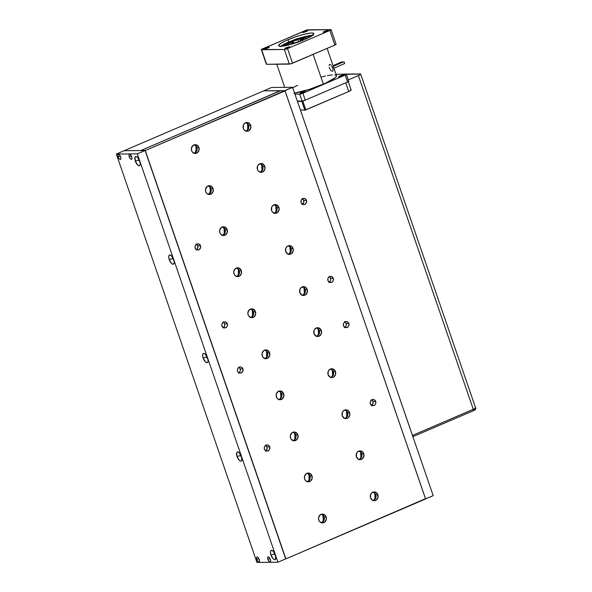 <?xml version="1.0" encoding="UTF-8"?>
<svg xmlns="http://www.w3.org/2000/svg" width="592" height="592" viewBox="0 0 592 592"><rect width="100%" height="100%" fill="white"/><g stroke="black" fill="none" stroke-linecap="round" stroke-linejoin="round"><path stroke-width="0.89" d="M302.209 40.574L302.194 39.893L303.555 39.309L302.194 39.893L302.379 40.426L302.194 39.893A5.861 0.918 161 0 1 302.556 40.071A5.861 0.918 161 0 1 302.268 40.522M286.654 45.451A10.937 1.717 161 0 1 292.115 42.025A10.937 1.717 161 0 1 292.796 41.736L287.993 44.104L286.661 45.532M300.181 39.19A10.937 1.717 161 0 1 307.315 38.339L305.006 38.147L300.003 39.242M294.823 39.671L295.112 40.508L294.823 39.671A3.101 0.488 161 0 1 299.145 38.65A3.101 0.488 161 0 1 297.606 39.649A3.101 0.488 161 0 1 293.81 40.759L293.129 41.048L293.965 43.468L293.129 41.048L299.027 38.865L298.072 38.643L294.823 39.671A3.101 0.488 161 0 0 293.284 40.67A3.101 0.488 161 0 0 293.477 40.767L292.803 41.055A3.907 0.614 161 0 1 292.522 40.929A3.907 0.614 161 0 1 294.461 39.679A3.907 0.614 161 0 1 299.907 38.391A3.907 0.614 161 0 1 297.961 39.642L298.731 41.869L297.961 39.642A3.907 0.614 161 0 1 293.129 41.048L299.759 38.658L299.471 38.265L297.28 38.68L292.722 40.611L293.669 43.564L292.803 41.055L294.823 39.671M282.717 46.161A15.533 2.435 161 0 1 290.058 42.039L290.332 42.831L290.058 42.039L292.722 40.952M293.477 40.145A18.611 2.916 -19 0 0 288.681 42.054L287.882 39.738A18.611 2.916 161 0 1 313.812 33.603A18.611 2.916 161 0 1 304.547 39.583L310.881 36.46L313.834 33.751L313.064 33.115L310.852 33.041L304.495 34.166L296.185 36.586L286.402 40.389L280.66 43.423L278.595 45.569L279.357 46.206L281.577 46.28L287.934 45.155L304.547 39.583A18.611 2.916 161 0 1 278.617 45.717A18.611 2.916 161 0 1 287.882 39.738L288.681 42.054A18.611 2.916 -19 0 0 280.645 46.317M342.524 62.308A0.992 0.414 -113.2 0 0 341.961 61.82L333.052 65.645L341.961 61.82A0.992 0.414 -113.2 0 0 341.895 61.834A0.992 0.414 -113.2 0 0 341.828 61.879M334.029 68.095L344.381 63.662A0.992 0.414 -113.2 0 0 344.448 63.647A0.992 0.414 -113.2 0 0 344.477 62.648A0.992 0.414 -113.2 0 0 343.745 61.805L333.34 66.267L343.745 61.805A0.992 0.414 -113.2 0 0 343.671 61.82A0.992 0.414 -113.2 0 0 343.612 61.864M329.048 65.483L329.988 64.402L330.684 64.683M329.411 64.691L329.988 64.402M332.896 71.099L331.616 71.114L330.743 70.396L329.108 67.31M324.527 31.346L325.03 31.998L324.527 31.346L323.491 32.294L326.932 31.324A2.686 0.422 161 0 1 323.232 32.257A2.686 0.422 161 0 1 324.527 31.346A2.686 0.422 161 0 1 327.132 30.495A2.686 0.422 161 0 1 328.264 30.518L324.527 31.346M303.911 31.531L304.414 32.183L303.911 31.531L302.875 32.479L306.316 31.509A2.686 0.422 161 0 1 302.616 32.442A2.686 0.422 161 0 1 303.911 31.531A2.686 0.422 161 0 1 306.508 30.68A2.686 0.422 161 0 1 307.648 30.703L303.911 31.531M265.49 47.996L265.993 48.655L265.49 47.996L264.454 48.951L267.895 47.982A2.686 0.422 161 0 1 264.202 48.907A2.686 0.422 161 0 1 265.49 47.996A2.686 0.422 161 0 1 268.095 47.153A2.686 0.422 161 0 1 269.227 47.175L265.49 47.996M286.106 47.811L286.609 48.47L286.106 47.811L285.07 48.766L288.519 47.797A2.686 0.422 161 0 1 284.819 48.722A2.686 0.422 161 0 1 286.106 47.811A2.686 0.422 161 0 1 288.711 46.968A2.686 0.422 161 0 1 289.851 46.99L286.106 47.811M301.469 92.419L301.72 93.144L301.469 92.419L300.433 93.373L303.874 92.396A2.686 0.422 161 0 1 300.129 93.284A2.686 0.422 161 0 1 301.469 92.419A2.686 0.422 161 0 1 305.213 91.538A2.686 0.422 161 0 1 303.874 92.396L304.91 91.449L301.469 92.419M339.889 75.946L340.134 76.671L339.889 75.946L338.557 76.827A2.686 0.422 161 0 1 339.889 75.946A2.686 0.422 161 0 1 343.634 75.066A2.686 0.422 161 0 1 342.294 75.924A2.686 0.422 161 0 1 338.55 76.812L343.338 75.391L343.523 74.992L342.701 75.051L339.889 75.946M294.601 93.151A26.374 4.137 -19 0 0 323.38 84.16L313.131 54.39L323.38 84.16A26.374 4.137 -19 0 0 336.508 75.68L327.117 48.396M333.274 66.282L334.006 68.413M266.481 64.062L261.634 49.721A2.479 0.392 161 0 1 261.353 49.639A2.479 0.392 161 0 1 262.589 48.84L306.693 30.074L330.795 29.6L329.833 30.481L287.52 48.618L284.338 49.521L261.449 49.469L304.91 30.703A2.479 0.392 161 0 1 308.084 29.807L330.795 29.6A2.479 0.392 161 0 1 331.069 29.681A2.479 0.392 161 0 1 329.833 30.481L334.865 45.073L335.819 44.193M306.316 31.509L307.648 30.71A2.686 0.422 161 0 1 306.316 31.509M288.519 47.797L289.843 46.997A2.686 0.422 161 0 1 288.519 47.797M267.895 47.982L269.227 47.182A2.686 0.422 161 0 1 267.895 47.982M326.932 31.324L328.264 30.525A2.686 0.422 161 0 1 326.932 31.324M346.431 74.289A2.479 0.392 161 0 0 346.157 74.207L336.034 74.296L346.157 74.207L345.58 74.91L302.453 93.395L299.952 94.106L294.949 94.165L299.7 94.121L302.083 101.054L297.332 101.099L302.083 101.054A2.479 0.392 -19 0 0 305.265 100.159L302.083 101.054L299.7 94.121A2.479 0.392 161 0 0 302.882 93.225L345.195 75.08L347.585 82.014L305.265 100.159L302.882 93.225L305.265 100.159L347.585 82.014A2.479 0.392 -19 0 0 348.814 81.215L347.585 82.014L345.195 75.08A2.479 0.392 161 0 0 346.431 74.289L348.54 81.141M293.943 93.262L309.165 89.422L325.482 83.235L335.479 77.522L336.545 75.894L336.056 75.206L334.628 74.866M332.312 74.888L327.383 75.591M325.415 75.998L321.093 77.041M297.665 85.3L292.241 87.971M261.353 49.639L266.385 64.239A2.479 0.392 -19 0 0 266.659 64.313L290.753 63.847L334.865 45.073A2.479 0.392 -19 0 0 336.093 44.274L331.069 29.681M329.833 30.481L287.52 48.618L292.544 63.211L334.865 45.073L329.833 30.481M292.544 63.211L287.52 48.618A2.479 0.392 161 0 1 284.338 49.521L289.362 64.114A2.479 0.392 -19 0 0 292.544 63.211M284.338 49.521L261.634 49.721L266.659 64.313L289.362 64.114L284.338 49.521M286.92 48.374L287.978 48.011L286.92 48.374M266.296 48.559L267.362 48.196L266.296 48.559M304.717 32.086L305.775 31.724L304.717 32.086M325.334 31.901L326.399 31.539L325.334 31.901M332.993 69.279L333.096 70.374M331.409 65.46L332.845 68.635M333.437 66.763A0.992 0.414 66.8 0 1 333.74 67.347A0.992 0.414 66.8 0 1 333.844 67.932M332.904 66.437L343.671 61.82L344.507 62.73L344.381 63.662M342.568 62.389L341.88 61.842L333.052 65.631M312.583 35.32A18.611 2.916 -19 0 0 298.671 38.354L308.166 35.853L313.279 35.342M293.543 40.115L284.53 43.978L280.142 46.738M299.855 38.502L306.323 36.867L311.081 36.519M282.584 46.309L290.058 42.039A15.533 2.435 161 0 1 292.552 41.018M299.937 38.48A15.533 2.435 161 0 1 310.852 36.475M300.484 40.056A5.861 0.918 161 0 1 301.528 39.901L301.809 40.707L301.528 39.901L302.889 39.316L300.1 40.138M293.092 42.602A5.861 0.918 161 0 0 291.471 43.882A5.861 0.918 161 0 0 291.826 44.06L291.442 44.222L291.545 43.638L293.551 42.38M303.555 39.309L302.889 39.316L303.555 39.309M140.726 150.553L280.438 90.657L263.81 90.805L124.098 150.708L140.726 150.553L124.098 150.716L263.81 90.805L280.482 90.798L140.726 150.553M267.91 559.396L269.967 558.515L267.91 559.396L267.651 557.597L268.25 556.85L269.367 557.583L270.337 559.373A2.716 1.14 66.8 0 1 270.196 561.882A2.716 1.14 66.8 0 1 267.91 559.396A2.716 1.14 66.8 0 1 268.05 556.887A2.716 1.14 66.8 0 1 270.337 559.373L270.603 561.172L269.996 561.919L268.879 561.186L267.91 559.396M256.802 559.499L258.859 558.611L256.802 559.499L256.536 557.701L257.143 556.954L258.26 557.686L259.229 559.477A2.716 1.14 66.8 0 1 259.081 561.978A2.716 1.14 66.8 0 1 256.802 559.499A2.716 1.14 66.8 0 1 256.943 556.991A2.716 1.14 66.8 0 1 259.229 559.477L259.488 561.268L258.889 562.023L257.772 561.283L256.802 559.499M118.185 156.932L120.243 156.044L118.185 156.932L117.926 155.134L118.526 154.386L119.643 155.119L120.613 156.91A2.716 1.14 66.8 0 1 120.472 159.411A2.716 1.14 66.8 0 1 118.185 156.932A2.716 1.14 66.8 0 1 118.333 154.423A2.716 1.14 66.8 0 1 120.613 156.91L120.879 158.708L120.272 159.455L119.155 158.723L118.185 156.932M129.293 156.828L131.357 155.948L129.293 156.828L129.034 155.037L129.633 154.283L130.751 155.023L131.727 156.806A2.716 1.14 66.8 0 1 131.579 159.315A2.716 1.14 66.8 0 1 129.293 156.828A2.716 1.14 66.8 0 1 129.441 154.327A2.716 1.14 66.8 0 1 131.727 156.806L131.986 158.604L131.38 159.352L130.27 158.619L129.293 156.828M138.839 160.099A2.494 1.043 -113.2 0 0 140.089 162.104A2.494 1.043 66.8 0 1 138.839 160.099L139.305 159.899L138.839 160.099A2.494 1.043 66.8 0 1 138.58 158.597A2.494 1.043 -113.2 0 0 138.839 160.099L135.324 161.135L138.839 160.099M139.793 161.091A4.988 2.094 66.8 0 1 140.134 164.983A4.988 2.094 66.8 0 1 137.921 165.227A4.988 2.094 66.8 0 1 135.324 161.135L134.983 157.25L135.953 156.458L137.47 157.228L139.793 161.091L140.304 163.688L139.897 165.412L139.164 165.775L137.655 164.998L135.324 161.135A4.988 2.094 66.8 0 1 136.53 156.584A4.988 2.094 66.8 0 1 139.793 161.091M172.746 258.563A2.494 1.043 -113.2 0 0 173.996 260.576A2.494 1.043 66.8 0 1 172.746 258.563L173.212 258.364L172.746 258.563A2.494 1.043 66.8 0 1 172.487 257.069A2.494 1.043 -113.2 0 0 172.746 258.563L169.231 259.607L172.746 258.563M173.7 259.562A4.988 2.094 66.8 0 1 174.041 263.447A4.988 2.094 66.8 0 1 171.821 263.699A4.988 2.094 66.8 0 1 169.231 259.607L168.72 257.009L169.127 255.285L169.86 254.923L171.369 255.7L173.7 259.562L174.211 262.152L173.804 263.877L172.605 264.158L171.554 263.47L169.231 259.607A4.988 2.094 66.8 0 1 170.437 255.056A4.988 2.094 66.8 0 1 173.7 259.562M206.652 357.035A2.494 1.043 -113.2 0 0 207.903 359.048A2.494 1.043 66.8 0 1 206.652 357.035L207.119 356.835L206.652 357.035A2.494 1.043 66.8 0 1 206.393 355.533A2.494 1.043 -113.2 0 0 206.652 357.035L203.137 358.071L206.652 357.035M207.607 358.034A4.988 2.094 66.8 0 1 207.94 361.919A4.988 2.094 66.8 0 1 205.727 362.171A4.988 2.094 66.8 0 1 203.137 358.071L202.619 355.481L203.034 353.757L203.766 353.394L205.276 354.171L207.607 358.034L208.118 360.624L207.711 362.348L206.978 362.711L205.461 361.934L203.137 358.071A4.988 2.094 66.8 0 1 204.344 353.52A4.988 2.094 66.8 0 1 207.607 358.034M240.552 455.507A2.494 1.043 -113.2 0 0 241.802 457.512A2.494 1.043 66.8 0 1 240.552 455.507L241.025 455.307L240.552 455.507A2.494 1.043 66.8 0 1 240.3 454.005A2.494 1.043 -113.2 0 0 240.552 455.507L237.044 456.543L240.552 455.507M241.506 456.499A4.988 2.094 66.8 0 1 241.847 460.391A4.988 2.094 66.8 0 1 239.634 460.635A4.988 2.094 66.8 0 1 237.044 456.543L236.704 452.658L237.673 451.866L239.183 452.636L241.78 457.409L241.61 460.82L240.877 461.183L239.368 460.406L237.044 456.543A4.988 2.094 66.8 0 1 238.25 451.992A4.988 2.094 66.8 0 1 241.506 456.499M274.459 553.971A2.494 1.043 -113.2 0 0 275.709 555.984A2.494 1.043 66.8 0 1 274.459 553.971L274.925 553.772L274.459 553.971A2.494 1.043 66.8 0 1 274.207 552.477A2.494 1.043 -113.2 0 0 274.459 553.971L270.951 555.015L274.459 553.971M275.413 554.97A4.988 2.094 66.8 0 1 275.754 558.855A4.988 2.094 66.8 0 1 273.541 559.107A4.988 2.094 66.8 0 1 270.951 555.015L270.433 552.417L270.847 550.693L271.58 550.331L273.09 551.108L275.687 555.881L275.517 559.285L274.318 559.566L273.275 558.878L270.951 555.015A4.988 2.094 66.8 0 1 272.157 550.464A4.988 2.094 66.8 0 1 275.413 554.97M256.935 562.4L277.929 562.215L137.322 153.853L116.328 154.046L256.935 562.4L277.929 562.215L285.692 558.885L145.084 150.523L124.091 150.716L145.084 150.523L137.322 153.853L116.328 154.046L124.091 150.716L116.328 154.046L256.935 562.4M285.692 558.885L145.084 150.523L137.322 153.853L277.929 562.215L285.692 558.885M195.397 152.721A7.326 6.549 89.5 0 0 195.804 146.49L196.359 146.483L195.804 146.49L195.227 145.203M198.912 147.489A4.396 3.929 -90.5 0 1 195.279 153.454A4.396 3.929 -90.5 0 1 191.579 150.634L192.393 152.085L194.383 153.35L197.343 152.78L199.075 150.035L198.564 146.72L196.107 144.774L193.14 145.343L191.408 148.089L191.579 150.634A4.396 3.929 -90.5 0 1 195.205 144.663A4.396 3.929 -90.5 0 1 198.912 147.489L196.855 147.504L198.912 147.489M194.25 153.313A4.396 3.929 89.5 0 0 196.855 147.504A4.396 3.929 89.5 0 0 194.176 144.825M209.531 193.769A7.326 6.549 89.5 0 0 209.938 187.538L210.493 187.531L209.938 187.538L209.361 186.251M213.046 188.537A4.396 3.929 -90.5 0 1 209.413 194.502A4.396 3.929 -90.5 0 1 205.713 191.682L206.527 193.133L208.517 194.398L211.477 193.828L213.209 191.083L212.698 187.768L210.241 185.821L207.274 186.391L205.542 189.137L205.713 191.682A4.396 3.929 -90.5 0 1 209.339 185.71A4.396 3.929 -90.5 0 1 213.046 188.537L210.989 188.552L213.046 188.537M208.384 194.361A4.396 3.929 89.5 0 0 210.989 188.552A4.396 3.929 89.5 0 0 208.31 185.873M223.665 234.817A7.326 6.549 89.5 0 0 224.072 228.586L224.62 228.579L224.072 228.586L223.495 227.298M227.18 229.585A4.396 3.929 -90.5 0 1 223.547 235.549A4.396 3.929 -90.5 0 1 219.847 232.73L220.661 234.18L222.651 235.446L225.611 234.876L227.343 232.131L226.832 228.815L224.375 226.869L221.408 227.439L219.676 230.184L219.847 232.73A4.396 3.929 -90.5 0 1 223.473 226.758A4.396 3.929 -90.5 0 1 227.18 229.585L225.123 229.6L227.18 229.585M222.518 235.409A4.396 3.929 89.5 0 0 225.123 229.6A4.396 3.929 89.5 0 0 222.444 226.921M237.799 275.865A7.326 6.549 89.5 0 0 238.206 269.634L238.754 269.626L238.206 269.634L237.629 268.354M241.314 270.633A4.396 3.929 -90.5 0 1 237.681 276.597A4.396 3.929 -90.5 0 1 233.981 273.778L234.795 275.228L236.785 276.494L239.745 275.924L241.477 273.178L240.966 269.863L238.509 267.917L235.542 268.487L233.81 271.232L233.981 273.778A4.396 3.929 -90.5 0 1 237.607 267.806A4.396 3.929 -90.5 0 1 241.314 270.633L239.257 270.648L241.314 270.633M236.652 276.457A4.396 3.929 89.5 0 0 239.257 270.648A4.396 3.929 89.5 0 0 236.578 267.969M251.933 316.912A7.326 6.549 89.5 0 0 252.34 310.682L252.888 310.674L252.34 310.682L251.763 309.401M255.448 311.681A4.396 3.929 -90.5 0 1 251.815 317.645A4.396 3.929 -90.5 0 1 248.115 314.826L248.929 316.276L250.919 317.541L253.879 316.972L255.611 314.226L255.1 310.911L252.643 308.965L249.676 309.535L247.944 312.28L248.115 314.826A4.396 3.929 -90.5 0 1 251.741 308.854A4.396 3.929 -90.5 0 1 255.448 311.681L253.391 311.695L255.448 311.681M250.786 317.504A4.396 3.929 89.5 0 0 253.391 311.695A4.396 3.929 89.5 0 0 250.712 309.017M322.603 522.151A7.326 6.549 89.5 0 0 323.003 515.921L323.558 515.913L323.003 515.921L322.425 514.64M326.118 516.92A4.396 3.929 -90.5 0 1 322.485 522.891A4.396 3.929 -90.5 0 1 318.777 520.065L319.599 521.515L321.589 522.78L324.549 522.211L326.281 519.465L325.77 516.15L323.313 514.204L320.346 514.774L318.614 517.519L318.777 520.065A4.396 3.929 -90.5 0 1 322.411 514.1A4.396 3.929 -90.5 0 1 326.118 516.92L324.061 516.942L326.118 516.92M321.456 522.743A4.396 3.929 89.5 0 0 324.061 516.942A4.396 3.929 89.5 0 0 321.382 514.256M308.469 481.104A7.326 6.549 89.5 0 0 308.869 474.873L309.424 474.865L308.869 474.873L308.299 473.593M311.984 475.872A4.396 3.929 -90.5 0 1 308.351 481.836A4.396 3.929 -90.5 0 1 304.643 479.017L305.465 480.467L307.455 481.733L310.415 481.163L312.147 478.417L311.636 475.102L309.179 473.156L306.212 473.726L304.48 476.471L304.643 479.017A4.396 3.929 -90.5 0 1 308.277 473.052A4.396 3.929 -90.5 0 1 311.984 475.872L309.927 475.894L311.984 475.872M307.322 481.696A4.396 3.929 89.5 0 0 309.927 475.894A4.396 3.929 89.5 0 0 307.248 473.208M294.335 440.056A7.326 6.549 89.5 0 0 294.735 433.825L295.29 433.818L294.735 433.825L294.165 432.545M297.85 434.824A4.396 3.929 -90.5 0 1 294.217 440.788A4.396 3.929 -90.5 0 1 290.509 437.969L291.331 439.419L293.321 440.685L296.281 440.115L298.013 437.37L297.502 434.054L295.045 432.108L292.078 432.678L290.346 435.423L290.509 437.969A4.396 3.929 -90.5 0 1 294.143 432.005A4.396 3.929 -90.5 0 1 297.85 434.824L295.793 434.846L297.85 434.824M293.188 440.648A4.396 3.929 89.5 0 0 295.793 434.846A4.396 3.929 89.5 0 0 293.114 432.16M280.201 399.008A7.326 6.549 89.5 0 0 280.608 392.777L281.156 392.77L280.608 392.777L280.031 391.497M283.716 393.776A4.396 3.929 -90.5 0 1 280.083 399.741A4.396 3.929 -90.5 0 1 276.375 396.921L277.197 398.372L279.187 399.637L282.147 399.067L283.879 396.322L283.368 393.007L280.911 391.06L277.944 391.63L276.212 394.376L276.375 396.921A4.396 3.929 -90.5 0 1 280.009 390.949A4.396 3.929 -90.5 0 1 283.716 393.776L281.659 393.791L283.716 393.776M279.054 399.6A4.396 3.929 89.5 0 0 281.659 393.791A4.396 3.929 89.5 0 0 278.98 391.112M247.145 130.536A7.326 6.549 89.5 0 0 247.552 124.305L248.107 124.298L247.552 124.305L246.975 123.018M250.66 125.304A4.396 3.929 -90.5 0 1 247.034 131.269A4.396 3.929 -90.5 0 1 243.327 128.442L244.148 129.9L246.131 131.158L249.099 130.595L250.83 127.842L250.32 124.527L247.856 122.588L244.896 123.151L243.401 125.082L243.327 128.442A4.396 3.929 -90.5 0 1 246.953 122.477A4.396 3.929 -90.5 0 1 250.66 125.304L248.61 125.319L250.66 125.304M246.006 131.128A4.396 3.929 89.5 0 0 248.61 125.319A4.396 3.929 89.5 0 0 245.932 122.64M261.279 171.584A7.326 6.549 89.5 0 0 261.686 165.353L262.241 165.346L261.686 165.353L261.109 164.065M264.794 166.352A4.396 3.929 -90.5 0 1 261.168 172.316A4.396 3.929 -90.5 0 1 257.461 169.49L258.282 170.947L260.265 172.205L263.233 171.643L264.964 168.898L264.454 165.575L261.99 163.636L259.03 164.199L257.535 166.13L257.461 169.49A4.396 3.929 -90.5 0 1 261.087 163.525A4.396 3.929 -90.5 0 1 264.794 166.352L262.744 166.367L264.794 166.352M260.14 172.176A4.396 3.929 89.5 0 0 262.744 166.367A4.396 3.929 89.5 0 0 260.066 163.688M275.413 212.632A7.326 6.549 89.5 0 0 275.82 206.401L276.375 206.393L275.82 206.401L275.243 205.113M278.928 207.4A4.396 3.929 -90.5 0 1 275.302 213.364A4.396 3.929 -90.5 0 1 271.595 210.545L272.416 211.995L274.399 213.253L277.367 212.691L279.098 209.945L278.588 206.623L276.124 204.684L273.164 205.246L271.669 207.178L271.595 210.545A4.396 3.929 -90.5 0 1 275.221 204.573A4.396 3.929 -90.5 0 1 278.928 207.4L276.878 207.415L278.928 207.4M274.274 213.224A4.396 3.929 89.5 0 0 276.878 207.415A4.396 3.929 89.5 0 0 274.2 204.736M289.547 253.679A7.326 6.549 89.5 0 0 289.954 247.449L290.509 247.441L289.954 247.449L289.377 246.161M293.062 248.448A4.396 3.929 -90.5 0 1 289.436 254.412A4.396 3.929 -90.5 0 1 285.729 251.593L287.801 254.035L290.065 254.353L291.501 253.739L293.232 250.993L292.722 247.671L290.258 245.732L287.298 246.294L285.803 248.226L285.729 251.593A4.396 3.929 -90.5 0 1 289.355 245.621A4.396 3.929 -90.5 0 1 293.062 248.448L291.012 248.462L293.062 248.448M288.408 254.271A4.396 3.929 89.5 0 0 291.012 248.462A4.396 3.929 89.5 0 0 288.334 245.784M303.681 294.727A7.326 6.549 89.5 0 0 304.088 288.496L304.643 288.489L304.088 288.496L303.511 287.209M307.196 289.495A4.396 3.929 -90.5 0 1 303.57 295.46A4.396 3.929 -90.5 0 1 299.863 292.64L301.935 295.082L304.199 295.401L305.635 294.786L307.366 292.041L306.856 288.718L304.392 286.78L301.432 287.342L299.937 289.273L299.863 292.64A4.396 3.929 -90.5 0 1 303.489 286.669A4.396 3.929 -90.5 0 1 307.196 289.495L305.146 289.51L307.196 289.495M302.542 295.319A4.396 3.929 89.5 0 0 305.146 289.51A4.396 3.929 89.5 0 0 302.468 286.831M374.351 499.966A7.326 6.549 89.5 0 0 374.758 493.735L375.313 493.728L374.758 493.735L374.181 492.448M377.866 494.734A4.396 3.929 -90.5 0 1 374.24 500.699A4.396 3.929 -90.5 0 1 370.533 497.879L372.605 500.321L374.869 500.64L376.305 500.025L378.036 497.28L377.526 493.957L375.062 492.019L372.102 492.581L370.607 494.512L370.533 497.879A4.396 3.929 -90.5 0 1 374.159 491.908A4.396 3.929 -90.5 0 1 377.866 494.734L375.816 494.749L377.866 494.734M373.212 500.558A4.396 3.929 89.5 0 0 375.816 494.749A4.396 3.929 89.5 0 0 373.138 492.07M360.217 458.918A7.326 6.549 89.5 0 0 360.624 452.688L361.179 452.68L360.624 452.688L360.047 451.4M363.732 453.687A4.396 3.929 -90.5 0 1 360.106 459.651A4.396 3.929 -90.5 0 1 356.399 456.832L358.471 459.274L360.735 459.592L362.171 458.978L363.902 456.232L363.392 452.91L360.928 450.971L357.968 451.533L356.473 453.465L356.399 456.832A4.396 3.929 -90.5 0 1 360.025 450.86A4.396 3.929 -90.5 0 1 363.732 453.687L361.682 453.701L363.732 453.687M359.078 459.51A4.396 3.929 89.5 0 0 361.682 453.701A4.396 3.929 89.5 0 0 359.004 451.023M346.083 417.871A7.326 6.549 89.5 0 0 346.49 411.64L347.045 411.632L346.49 411.64L345.913 410.352M349.598 412.639A4.396 3.929 -90.5 0 1 345.972 418.603A4.396 3.929 -90.5 0 1 342.265 415.784L344.337 418.226L346.601 418.544L348.037 417.93L349.768 415.184L349.258 411.862L346.794 409.923L343.834 410.485L342.339 412.417L342.265 415.784A4.396 3.929 -90.5 0 1 345.891 409.812A4.396 3.929 -90.5 0 1 349.598 412.639L347.548 412.654L349.598 412.639M344.944 418.463A4.396 3.929 89.5 0 0 347.548 412.654A4.396 3.929 89.5 0 0 344.87 409.975M331.949 376.823A7.326 6.549 89.5 0 0 332.356 370.592L332.911 370.585L332.356 370.592L331.779 369.304M335.464 371.591A4.396 3.929 -90.5 0 1 331.838 377.555A4.396 3.929 -90.5 0 1 328.131 374.736L330.203 377.178L332.467 377.496L333.903 376.882L335.634 374.137L335.124 370.814L332.66 368.875L329.7 369.438L328.205 371.369L328.131 374.736A4.396 3.929 -90.5 0 1 331.757 368.764A4.396 3.929 -90.5 0 1 335.464 371.591L333.414 371.606L335.464 371.591M330.81 377.415A4.396 3.929 89.5 0 0 333.414 371.606A4.396 3.929 89.5 0 0 330.736 368.927M348.873 323.469A3.226 2.886 -90.5 0 1 343.501 325.778L345.018 327.568L347.726 327.354L348.999 325.341L348.621 322.906L347.356 321.678L345.151 321.611L343.552 323.313L343.501 325.778A3.226 2.886 -90.5 0 1 348.873 323.469L346.098 323.498L348.873 323.469M344.825 327.465A3.226 2.886 89.5 0 0 344.773 321.811M242.927 368.897A3.226 2.886 -90.5 0 1 237.547 371.206L239.064 372.997L241.27 373.064L243.046 370.762L242.668 368.335L240.87 366.907L238.694 367.321L237.422 369.334L237.547 371.206A3.226 2.886 -90.5 0 1 242.927 368.897L240.152 368.92L242.927 368.897M238.872 372.886A3.226 2.886 89.5 0 0 238.82 367.24M200.525 245.754A3.226 2.886 -90.5 0 1 195.145 248.063L196.662 249.854L198.868 249.92L200.644 247.619L200.266 245.192L198.468 243.763L196.292 244.178L195.02 246.191L195.145 248.063A3.226 2.886 -90.5 0 1 200.525 245.754L197.75 245.776L200.525 245.754M196.47 249.743A3.226 2.886 89.5 0 0 197.75 245.776L197.691 248.248L196.093 249.942M306.478 200.325A3.226 2.886 -90.5 0 1 301.099 202.634L302.616 204.425L305.324 204.21L306.597 202.198L306.219 199.763L304.421 198.335L302.749 198.468L301.15 200.17L301.099 202.634A3.226 2.886 -90.5 0 1 306.478 200.325L303.703 200.355L306.478 200.325M302.423 204.321A3.226 2.886 89.5 0 0 303.703 200.355L303.644 202.819L302.046 204.514M333.318 278.292A3.226 2.886 -90.5 0 1 327.938 280.601L329.996 282.591L332.171 282.177L333.444 280.157L333.067 277.729L331.261 276.301L329.093 276.716L327.998 278.136L327.938 280.601A3.226 2.886 -90.5 0 1 333.318 278.292L330.543 278.321L333.318 278.292M329.27 282.28A3.226 2.886 89.5 0 0 329.219 276.634M227.372 323.72A3.226 2.886 -90.5 0 1 221.993 326.022L223.51 327.813L226.218 327.598L227.491 325.585L227.113 323.151L225.315 321.73L223.14 322.144L221.867 324.157L221.993 326.022A3.226 2.886 -90.5 0 1 227.372 323.72L224.597 323.743L227.372 323.72M223.317 327.709A3.226 2.886 89.5 0 0 223.265 322.055M269.767 446.864A3.226 2.886 -90.5 0 1 264.395 449.165L265.912 450.956L268.62 450.741L269.893 448.729L269.515 446.294L267.717 444.873L265.542 445.288L264.269 447.3L264.395 449.165A3.226 2.886 -90.5 0 1 269.767 446.864L266.999 446.886L269.767 446.864M265.719 450.852A3.226 2.886 89.5 0 0 266.999 446.886L266.94 449.35L265.342 451.052M375.72 401.435A3.226 2.886 -90.5 0 1 370.34 403.744L372.398 405.735L374.573 405.32L375.846 403.3L375.469 400.873L373.663 399.445L371.487 399.859L370.222 401.879L370.34 403.744A3.226 2.886 -90.5 0 1 375.72 401.435L372.945 401.465L375.72 401.435M371.672 405.424A3.226 2.886 89.5 0 0 372.945 401.465L372.893 403.929L371.295 405.624M317.815 335.775A7.326 6.549 89.5 0 0 318.222 329.544L318.777 329.537L318.222 329.544L317.645 328.257M321.33 330.543A4.396 3.929 -90.5 0 1 317.704 336.508A4.396 3.929 -90.5 0 1 313.997 333.688L316.069 336.13L318.333 336.448L319.769 335.834L321.5 333.089L320.99 329.766L318.526 327.827L315.566 328.39L314.071 330.321L313.997 333.688A4.396 3.929 -90.5 0 1 317.623 327.716A4.396 3.929 -90.5 0 1 321.33 330.543L319.28 330.558L321.33 330.543M316.676 336.367A4.396 3.929 89.5 0 0 319.28 330.558A4.396 3.929 89.5 0 0 316.602 327.879M266.067 357.96A7.326 6.549 89.5 0 0 266.474 351.729L267.022 351.722L266.474 351.729L265.897 350.449M269.582 352.728A4.396 3.929 -90.5 0 1 265.949 358.693A4.396 3.929 -90.5 0 1 262.241 355.873L263.063 357.324L265.053 358.589L268.013 358.019L269.745 355.274L269.234 351.959L266.777 350.013L263.81 350.582L262.078 353.328L262.241 355.873A4.396 3.929 -90.5 0 1 265.875 349.902A4.396 3.929 -90.5 0 1 269.582 352.728L267.525 352.743L269.582 352.728M264.92 358.552A4.396 3.929 89.5 0 0 267.525 352.743A4.396 3.929 89.5 0 0 264.846 350.064M280.194 90.798L284.582 90.791A0.496 0.444 -90.5 0 1 285.152 91.079L425.478 498.701L286.284 558.707L285.714 558.419L145.247 150.99L145.676 150.346L284.582 90.791L280.023 90.835L141.118 150.39L145.676 150.346L285.063 90.916L425.448 498.508A0.496 0.444 -90.5 0 1 425.189 499.152L286.284 558.707A0.496 0.444 -90.5 0 1 285.714 558.419L145.425 150.99A0.496 0.444 -90.5 0 1 145.676 150.346L140.866 150.649M195.042 153.343L196.241 149.31L195.804 146.49A7.326 6.549 89.5 0 0 195.33 145.403M209.176 194.391L210.375 190.358L209.938 187.538A7.326 6.549 89.5 0 0 209.464 186.45M223.31 235.438L224.346 232.826L224.072 228.586A7.326 6.549 89.5 0 0 223.598 227.498M237.444 276.486L238.48 273.874L238.206 269.634A7.326 6.549 89.5 0 0 237.732 268.546M251.578 317.534L252.614 314.922L252.34 310.682A7.326 6.549 89.5 0 0 251.866 309.594M322.248 522.773L323.284 520.161L323.003 515.921A7.326 6.549 89.5 0 0 322.536 514.833M308.114 481.725L309.15 479.113L308.869 474.873A7.326 6.549 89.5 0 0 308.402 473.785M293.98 440.677L295.016 438.065L294.735 433.825A7.326 6.549 89.5 0 0 294.268 432.737M279.846 399.63L280.882 397.017L280.608 392.777A7.326 6.549 89.5 0 0 280.134 391.689M246.797 131.158L247.833 128.545L247.552 124.305A7.326 6.549 89.5 0 0 247.079 123.21M260.931 172.205L261.967 169.593L261.686 165.353A7.326 6.549 89.5 0 0 261.213 164.258M275.065 213.253L276.101 210.641L275.82 206.401A7.326 6.549 89.5 0 0 275.347 205.306M289.199 254.301L290.235 251.689L289.954 247.449A7.326 6.549 89.5 0 0 289.481 246.353M303.333 295.349L304.369 292.737L304.088 288.496A7.326 6.549 89.5 0 0 303.615 287.401M374.003 500.588L375.039 497.976L374.758 493.735A7.326 6.549 89.5 0 0 374.285 492.64M359.869 459.54L360.905 456.928L360.624 452.688A7.326 6.549 89.5 0 0 360.151 451.592M345.735 418.492L346.771 415.88L346.49 411.64A7.326 6.549 89.5 0 0 346.017 410.545M331.601 377.444L332.637 374.832L332.356 370.592A7.326 6.549 89.5 0 0 331.883 369.497M317.467 336.397L318.503 333.784L318.222 329.544A7.326 6.549 89.5 0 0 317.749 328.449M265.712 358.582L266.748 355.97L266.474 351.729A7.326 6.549 89.5 0 0 266 350.642M280.334 90.828A0.496 0.444 89.5 0 0 280.023 90.835L141.118 150.39A0.496 0.444 89.5 0 0 140.911 150.56M264.72 350.035L266.703 351.293L267.784 354.438L266.563 357.509L264.528 358.648M316.476 327.842L318.459 329.108L319.539 332.245L318.822 334.672L316.283 336.463M371.428 399.674L372.945 401.465A3.226 2.886 89.5 0 0 371.621 399.778M265.475 445.095L266.999 446.886A3.226 2.886 89.5 0 0 265.667 445.199M223.073 321.952L224.338 323.18L224.782 324.986L224.257 326.762L222.94 327.909M329.026 276.531L330.292 277.752L330.736 279.557L330.21 281.333L328.893 282.48M302.179 198.564L303.703 200.355A3.226 2.886 89.5 0 0 302.371 198.668M196.226 243.985L197.75 245.776A3.226 2.886 89.5 0 0 196.418 244.096M238.628 367.129L239.893 368.357L240.345 370.163L239.819 371.939L238.495 373.086M344.581 321.708L345.846 322.929L346.29 324.734L345.765 326.51L344.448 327.657M330.61 368.89L333.067 370.836L333.673 373.3L332.452 376.371L330.417 377.511M344.736 409.938L346.727 411.203L347.807 414.348L346.586 417.419L344.551 418.559M358.87 450.986L360.861 452.251L361.941 455.396L360.72 458.467L358.685 459.607M373.004 492.033L374.995 493.299L376.075 496.444L374.854 499.515L372.819 500.654M302.342 286.794L304.325 288.06L305.405 291.197L304.688 293.625L302.149 295.415M288.208 245.747L290.191 247.012L291.271 250.15L290.554 252.577L288.015 254.368M274.074 204.699L276.057 205.964L277.137 209.102L276.42 211.529L273.881 213.32M259.94 163.651L261.923 164.916L263.003 168.054L262.286 170.481L259.747 172.272M245.806 122.603L247.789 123.869L248.869 127.006L248.152 129.433L245.613 131.224M278.854 391.083L280.837 392.341L281.918 395.486L280.697 398.557L278.662 399.696M292.988 432.13L294.971 433.388L296.052 436.533L294.831 439.604L292.796 440.744M307.122 473.178L309.105 474.436L310.186 477.581L308.965 480.652L306.93 481.792M321.256 514.226L323.239 515.484L324.32 518.629L323.602 521.049L321.064 522.847M250.586 308.987L252.569 310.245L253.65 313.39L252.429 316.461L250.394 317.601M236.452 267.939L238.435 269.197L239.516 272.342L238.295 275.413L236.26 276.553M222.318 226.891L224.301 228.149L225.382 231.294L224.671 233.714L222.126 235.505M208.184 185.844L210.167 187.102L211.248 190.247L210.537 192.666L207.992 194.457M194.05 144.796L196.033 146.054L197.114 149.199L196.403 151.619L193.858 153.409M342.672 74.237A4.655 0.733 161 0 1 343.834 74.089L360.173 73.941A4.655 0.733 161 0 1 360.691 74.096A4.655 0.733 161 0 1 358.375 75.591L473.297 409.361A4.655 0.733 -19 0 0 475.613 407.866L475.102 407.718M360.691 74.096L475.613 407.866L474.629 408.724L412.483 435.438L300.366 109.905L433.189 495.645L425.426 498.975L433.189 495.645L300.366 109.905L304.843 110.179L300.388 109.905L412.483 435.438L473.297 409.361L358.375 75.591L348.355 79.883L359.092 75.265L360.676 74.059L342.021 74.377M346.394 82.525A4.81 0.755 161 0 1 345.728 82.821L302.838 101.21L305.827 109.905L348.725 91.508L304.843 110.179L301.853 101.491L305.021 110.156L305.827 109.905L302.838 101.21L297.487 101.528L302.564 101.321L346.475 82.488M300.714 109.772L300.322 109.772L300.714 109.772M292.581 87.29L271.587 87.475L292.581 87.29L284.819 90.613L263.825 90.805L271.587 87.475L263.825 90.805L284.878 90.783L292.581 87.29L300.366 109.905L292.581 87.29M412.853 436.585A1.561 0.659 66.8 0 0 412.779 435.312L412.809 436.659M473.548 410.626L474.599 409.819M473.067 410.841A1.561 0.659 -113.2 0 0 473.178 410.818A1.561 0.659 -113.2 0 0 473.267 409.375A1.561 0.659 66.8 0 1 473.186 410.811A1.561 0.659 66.8 0 1 473.067 410.841M348.126 81.274L351.115 89.962A4.81 0.755 -19 0 1 348.725 91.508L345.728 82.821L348.725 91.508L350.93 90.302L350.582 89.806M300.84 41.085L299.907 38.391M293.447 43.63L292.522 40.929M284.745 87.357L276.775 64.225M333.688 68.258L344.448 63.647M333.148 65.919L334.154 68.835M285.647 558.744L286.128 558.737M280.179 90.798L284.737 90.761M475.583 407.873C476.271 408.798 475.472 409.782 473.178 410.818L412.691 436.748"/></g></svg>
